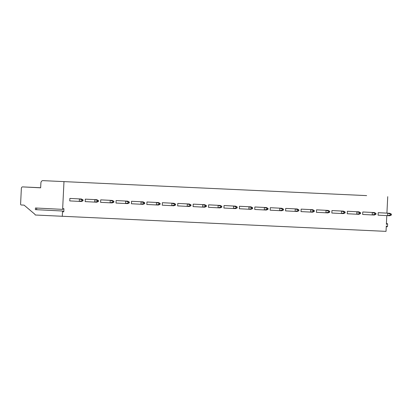 <?xml version="1.0" encoding="UTF-8"?>
<svg xmlns="http://www.w3.org/2000/svg" width="412" height="412" viewBox="0 0 412 412"><rect width="100%" height="100%" fill="white"/><g stroke="black" fill="none" stroke-linecap="round" stroke-linejoin="round"><path stroke-width="0.62" d="M366.628 195.612L42.879 180.636L366.634 195.612A2.477 1.875 92.6 0 1 366.634 195.612A2.477 1.875 92.6 0 1 366.628 195.612L42.884 180.636A2.477 1.875 -87.4 0 0 42.879 180.636A2.477 1.875 -87.4 0 0 40.891 183.021L40.654 187.821L22.614 186.899A1.55 1.174 -87.4 0 0 22.608 186.899A1.55 1.174 -87.4 0 0 21.362 188.387L20.6 204.022A0.932 0.706 -87.4 0 0 21.259 204.985L24.071 205.13L35.01 214.379A0.618 0.469 92.6 0 0 35.447 215.018L386.029 231.364L386.296 225.946L387.079 226.708A0.402 0.263 92.9 0 0 387.491 226.373L387.604 224.077A0.402 0.263 92.9 0 0 387.223 223.711L386.368 224.396L386.801 215.615M63.978 181.713L62.624 209.373L35.442 207.988L35.36 209.631L62.542 211.016L62.279 216.388M62.542 211.016L63.386 211.83A0.402 0.263 92.9 0 0 63.798 211.5L63.922 209.002A0.402 0.263 92.9 0 0 63.541 208.637L62.624 209.373M387.728 196.689L386.919 213.128M391.354 215.064L391.4 214.132L389.762 213.272L380.224 212.788L378.206 212.695L378.082 215.167L387.615 215.656L387.738 213.179L390.391 214.085L390.344 215.018L387.615 215.656L389.639 215.749L391.354 215.064L390.344 215.018M375.94 214.348L375.981 213.421L374.343 212.561L362.787 211.979L362.668 214.456L372.201 214.94L372.319 212.463L374.972 213.375L374.925 214.302L372.201 214.94L374.225 215.033L375.94 214.348L374.925 214.302M360.521 213.637L360.567 212.705L358.929 211.845L347.373 211.268L347.249 213.746L356.782 214.23L356.905 211.753L359.558 212.659L359.511 213.591L356.782 214.23L358.806 214.322L360.521 213.637L359.511 213.591M345.107 212.922L345.148 211.995L343.51 211.135L331.954 210.553L331.835 213.03L341.368 213.514L341.486 211.037L344.138 211.948L344.092 212.875L341.368 213.514L343.392 213.607L345.107 212.922L344.092 212.875M329.688 212.211L329.734 211.279L328.096 210.419L316.54 209.842L316.416 212.319L325.949 212.803L326.072 210.326L328.719 211.232L328.678 212.165L325.949 212.803L327.973 212.896L329.688 212.211L328.678 212.165M314.274 211.495L314.315 210.568L312.677 209.708L301.121 209.126L300.997 211.603L310.535 212.087L310.653 209.61L313.305 210.522L313.259 211.449L310.535 212.087L312.559 212.18L314.274 211.495L313.259 211.449M298.854 210.784L298.901 209.852L297.263 208.992L287.725 208.508L285.701 208.415L285.583 210.893L295.116 211.377L295.239 208.899L297.886 209.806L297.845 210.738L295.116 211.377L297.14 211.469L298.854 210.784L297.845 210.738M283.441 210.069L283.482 209.142L281.844 208.281L270.287 207.7L270.164 210.177L279.702 210.661L279.82 208.189L282.472 209.095L282.426 210.022L279.702 210.661L281.726 210.753L283.441 210.069L282.426 210.022M268.021 209.358L268.068 208.426L266.43 207.566L256.892 207.082L254.868 206.989L254.75 209.466L264.283 209.95L264.406 207.473L267.053 208.379L267.012 209.311L264.283 209.95L266.307 210.043L268.021 209.358L267.012 209.311M252.602 208.642L252.649 207.715L251.011 206.855L241.478 206.366L239.454 206.273L239.331 208.75L248.869 209.234L248.987 206.762L251.639 207.669L251.593 208.596L248.869 209.234L250.893 209.327L252.602 208.642L251.593 208.596M237.188 207.931L237.235 206.999L235.597 206.139L226.059 205.655L224.035 205.562L223.917 208.039L233.45 208.523L233.573 206.046L236.22 206.953L236.179 207.885L233.45 208.523L235.473 208.616L237.188 207.931L236.179 207.885M221.769 207.215L221.816 206.288L220.178 205.428L210.645 204.939L208.621 204.846L208.498 207.324L218.036 207.808L218.154 205.336L220.806 206.242L220.76 207.169L218.036 207.808L220.06 207.9L221.769 207.215L220.76 207.169M206.355 206.505L206.402 205.578L204.764 204.713L193.202 204.136L193.084 206.613L202.616 207.097L202.74 204.62L205.387 205.526L205.341 206.458L202.616 207.097L204.64 207.19L206.355 206.505L205.341 206.458M190.936 205.789L190.983 204.862L189.345 204.002L177.788 203.42L177.665 205.897L187.197 206.381L187.321 203.909L189.973 204.815L189.927 205.743L187.197 206.381L189.221 206.479L190.936 205.789L189.927 205.743M175.522 205.078L175.569 204.151L173.926 203.286L162.369 202.709L162.251 205.186L171.783 205.67L171.902 203.193L174.554 204.1L174.508 205.032L171.783 205.67L173.807 205.763L175.522 205.078L174.508 205.032M160.103 204.362L160.15 203.435L158.512 202.575L146.955 201.993L146.832 204.47L156.364 204.955L156.488 202.483L159.14 203.389L159.094 204.316L156.364 204.955L158.388 205.052L160.103 204.362L159.094 204.316M144.689 203.652L144.736 202.725L143.093 201.859L131.536 201.283L131.418 203.76L140.95 204.244L141.069 201.767L143.721 202.678L143.675 203.605L140.95 204.244L142.974 204.337L144.689 203.652L143.675 203.605M129.27 202.936L129.316 202.009L127.679 201.149L116.122 200.567L115.999 203.044L125.531 203.528L125.655 201.056L128.307 201.962L128.261 202.889L125.531 203.528L127.555 203.626L129.27 202.936L128.261 202.889M113.856 202.225L113.903 201.298L112.26 200.433L100.703 199.856L100.585 202.333L110.117 202.817L110.236 200.34L112.888 201.252L112.842 202.179L110.117 202.817L112.141 202.91L113.856 202.225L112.842 202.179M98.437 201.509L98.483 200.582L96.846 199.722L85.289 199.14L85.166 201.617L94.698 202.101L94.822 199.629L97.474 200.536L97.428 201.463L94.698 202.101L96.722 202.199L98.437 201.509L97.428 201.463M83.023 200.798L83.07 199.872L81.427 199.006L69.87 198.43L69.752 200.907L79.284 201.391L79.403 198.914L82.055 199.825L82.009 200.752L79.284 201.391L81.308 201.483L83.023 200.798L82.009 200.752M36.637 209.698L36.714 208.055M389.762 213.272L378.206 212.695M391.4 214.132L390.391 214.085M374.343 212.561L362.787 211.979M375.981 213.421L374.972 213.375M358.929 211.845L347.373 211.268M360.567 212.705L359.558 212.659M343.51 211.135L331.954 210.553M345.148 211.995L344.138 211.948M328.096 210.419L316.54 209.842M329.734 211.279L328.719 211.232M312.677 209.708L301.121 209.126M314.315 210.568L313.305 210.522M297.263 208.992L285.701 208.415M298.901 209.852L297.886 209.806M281.844 208.281L270.287 207.7M283.482 209.142L282.472 209.095M266.43 207.566L254.868 206.989M268.068 208.426L267.053 208.379M251.011 206.855L239.454 206.273M252.649 207.715L251.639 207.669M235.597 206.139L224.035 205.562M237.235 206.999L236.22 206.953M220.178 205.428L208.621 204.846M221.816 206.288L220.806 206.242M204.764 204.713L193.202 204.136M206.402 205.578L205.387 205.526M189.345 204.002L177.788 203.42M190.983 204.862L189.973 204.815M173.926 203.286L162.369 202.709M175.569 204.151L174.554 204.1M158.512 202.575L146.955 201.993M160.15 203.435L159.14 203.389M143.093 201.859L131.536 201.283M144.736 202.725L143.721 202.678M127.679 201.149L116.122 200.567M129.316 202.009L128.307 201.962M112.26 200.433L100.703 199.856M113.903 201.298L112.888 201.252M96.846 199.722L85.289 199.14M98.483 200.582L97.474 200.536M81.427 199.006L69.87 198.43M83.07 199.872L82.055 199.825M40.659 187.733L22.614 186.899L40.659 187.733M63.922 209.002L63.134 208.961M63.798 211.5L63.005 211.464M387.079 226.708L386.26 226.662M387.223 223.711L386.404 223.67M386.255 226.718L387.208 226.765M386.41 223.613L387.362 223.665"/></g></svg>
